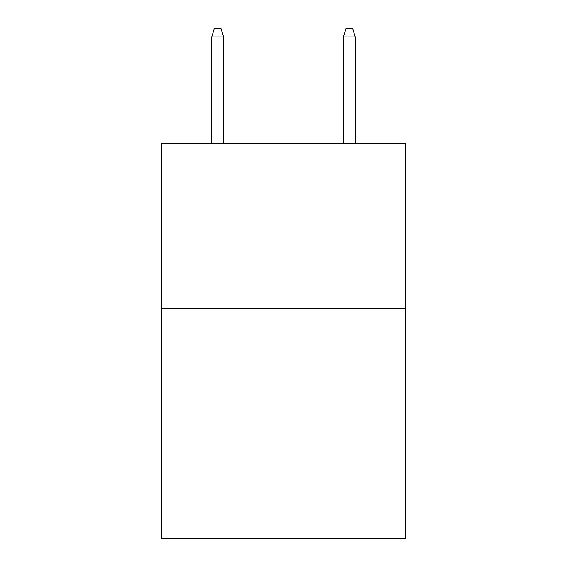 <?xml version="1.0" encoding="UTF-8"?>
<svg xmlns="http://www.w3.org/2000/svg" width="567" height="567" viewBox="0 0 567 567"><rect width="100%" height="100%" fill="white"/><g stroke="black" fill="none" stroke-linecap="round" stroke-linejoin="round"><path stroke-width="0.85" d="M405.285 308.25L405.285 538.65L161.715 538.65L161.715 143.678L405.285 143.678L405.285 308.25L161.715 308.25M223.596 143.678L223.596 36.905L211.746 36.905L211.746 143.678M211.746 36.905L214.383 28.35L220.96 28.35L223.596 36.905M343.404 36.905L346.04 28.35L352.617 28.35L355.254 36.905L343.404 36.905L343.404 143.678M355.254 36.905L355.254 143.678"/></g></svg>
